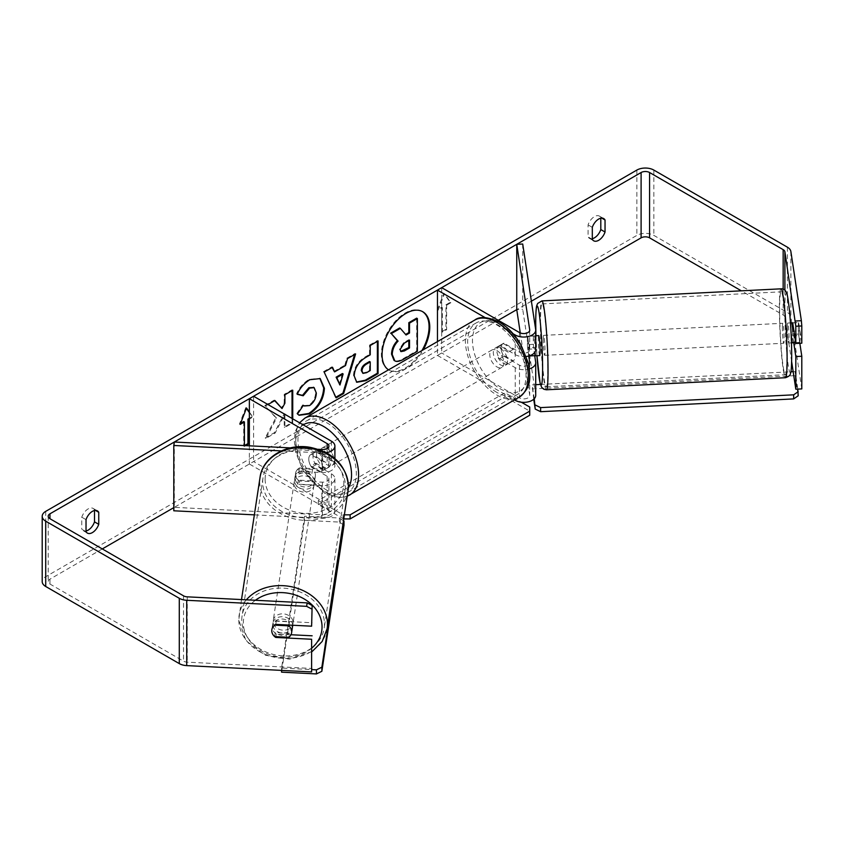 <?xml version="1.0" encoding="UTF-8"?>
<svg xmlns="http://www.w3.org/2000/svg" width="844" height="844" viewBox="0 0 844 844"><rect width="100%" height="100%" fill="white"/><g stroke="black" fill="none" stroke-linecap="round" stroke-linejoin="round"><path stroke-width="0.63" stroke-dasharray="4.22 3.17" d="M528.724 355.999L527.69 349.237A10.001 0.707 87.1 0 1 527.342 340.396A10.001 0.707 87.1 0 1 527.69 336.165L533.672 335.87L535.676 349.099A11.995 6.931 180 0 1 535.718 349.701M534.695 355.683L533.672 348.931A10.001 0.707 87.1 0 1 533.324 340.1A10.001 0.707 87.1 0 1 533.672 335.87M526.35 356.463A11.995 6.931 180 0 1 515.241 354.607L499.68 345.618A10.001 5.771 -120 0 0 498.92 345.945A10.001 5.771 -120 0 0 499.68 358.689L515.241 367.667A11.995 6.931 0 0 0 529.388 368.87M520.273 332.947L529.705 395.129A6.003 3.46 180 0 1 529.726 395.425A6.003 3.46 180 0 1 526.023 398.632A6.003 3.46 180 0 1 519.482 397.883L441.697 352.971L437.456 355.419L514.481 399.887M527.69 336.165L529.705 349.405A6.003 3.46 180 0 1 529.726 349.701A6.003 3.46 180 0 1 526.023 352.908A6.003 3.46 180 0 1 519.482 352.148L503.921 343.17A10.001 5.771 -120 0 0 503.172 343.497A10.001 5.771 -120 0 0 503.921 356.231L519.482 365.22A6.003 3.46 0 0 0 528.692 364.713M522.721 244.022L522.721 309.337L535.676 394.823A11.995 6.931 180 0 1 535.718 395.425M441.697 287.646L441.697 352.971M437.456 341.598L437.456 355.419M513.141 333.791L485.163 317.639M531.382 301.192L516.75 309.642L522.721 309.337M503.921 356.231L499.68 358.689M503.921 343.17L499.68 345.618M527.69 349.237L533.672 348.931M299.462 481.006A10.001 8.134 8.6 0 1 295.474 474.275A10.001 8.134 8.6 0 1 295.548 473.273A10.001 8.134 8.6 0 1 299.462 467.935L322.376 469.095A6.003 3.46 0 0 0 328.907 465.645A6.003 3.46 0 0 0 327.145 463.198L311.594 454.22A10.001 5.771 -120 0 0 310.835 454.536A10.001 5.771 -120 0 0 311.594 467.281L327.145 476.259A6.003 3.46 180 0 1 328.907 478.706A6.003 3.46 180 0 1 322.376 482.167L299.462 481.006L298.934 484.456A10.001 8.134 8.6 0 1 294.946 477.725A10.001 8.134 8.6 0 1 295.031 476.723A10.001 8.134 8.6 0 1 298.934 471.395L321.859 472.545A11.995 6.931 0 0 0 334.899 465.645A11.995 6.931 0 0 0 331.386 460.75L315.835 451.762A10.001 5.771 -120 0 0 315.076 452.089A10.001 5.771 -120 0 0 315.835 464.833L331.386 473.811A11.995 6.931 180 0 1 334.899 478.706A11.995 6.931 180 0 1 321.859 485.616L298.934 484.456M281.368 450.907L321.859 452.954A11.995 6.931 0 0 0 326.227 452.711M174.318 442.024L174.318 507.339L322.376 514.819A6.003 3.46 0 0 0 328.907 511.369A6.003 3.46 0 0 0 327.145 508.921L249.36 464.01L253.601 461.562L331.386 506.474A11.995 6.931 0 0 1 334.899 511.369A11.995 6.931 0 0 1 321.859 518.269L254.35 514.861M290.431 447.89L318.135 449.282M249.36 445.811L249.36 464.01M253.601 396.247L253.601 461.562M174.318 507.339L173.79 510.789M311.594 467.281L315.835 464.833M311.594 454.22L315.835 451.762M299.462 467.935L298.934 471.395M292.573 626.385A10.001 8.134 8.6 0 1 282.075 633.011A10.001 8.134 8.6 0 1 272.728 624.381A10.001 8.134 8.6 0 1 272.802 623.389A10.001 8.134 8.6 0 1 283.204 616.764A10.001 8.134 8.6 0 1 292.646 625.235M274.616 636.576L275.228 632.546A10.001 8.134 8.6 0 0 289.45 633.264L288.848 637.294M315.403 475.277A10.001 8.134 8.6 0 1 315.318 476.269A10.001 8.134 8.6 0 1 312.554 480.848L298.322 480.13A10.001 8.134 8.6 0 1 295.474 474.275A10.001 8.134 8.6 0 1 295.548 473.273A10.001 8.134 8.6 0 1 298.322 468.694L312.554 469.422A10.001 8.134 8.6 0 1 315.403 475.277M314.443 481.607A10.001 8.134 8.6 0 1 314.369 482.599A10.001 8.134 8.6 0 1 303.872 489.214A10.001 8.134 8.6 0 1 294.514 480.595A10.001 8.134 8.6 0 1 294.588 479.603A10.001 8.134 8.6 0 1 305.085 472.978A10.001 8.134 8.6 0 1 314.443 481.607M298.322 480.13L297.71 484.161A10.001 8.134 8.6 0 0 311.942 484.878L312.554 480.848M312.554 469.422L311.942 473.442A10.001 8.134 8.6 0 0 297.71 472.724L298.322 468.694M288.964 625.045L289.45 621.828A10.001 8.134 8.6 0 0 275.228 621.11L274.616 625.14M275.228 621.11L289.45 621.828M289.45 633.264L275.228 632.546M311.942 484.878L297.71 484.161M297.71 472.724L311.942 473.442M314 484.477A10.001 8.134 8.6 0 1 313.926 485.479A10.001 8.134 8.6 0 1 303.429 492.094A10.001 8.134 8.6 0 1 294.081 483.475A10.001 8.134 8.6 0 1 294.155 482.473A10.001 8.134 8.6 0 1 304.652 475.858A10.001 8.134 8.6 0 1 314 484.477M293.09 622.513A10.001 8.134 8.6 0 1 293.016 623.516A10.001 8.134 8.6 0 1 282.518 630.13A10.001 8.134 8.6 0 1 273.161 621.511A10.001 8.134 8.6 0 1 273.234 620.519A10.001 8.134 8.6 0 1 283.732 613.894A10.001 8.134 8.6 0 1 293.09 622.513M241.785 619.929A41.504 33.76 8.6 0 1 242.091 615.793A41.504 33.76 8.6 0 1 285.662 588.321A41.504 33.76 8.6 0 1 324.465 624.096A41.504 33.76 8.6 0 1 324.159 628.231A41.504 33.76 8.6 0 1 280.588 655.704A41.504 33.76 8.6 0 1 241.785 619.929M262.695 481.892A41.504 33.76 8.6 0 1 263.012 477.757A41.504 33.76 8.6 0 1 306.572 450.285A41.504 33.76 8.6 0 1 345.386 486.06A41.504 33.76 8.6 0 1 345.069 490.195A41.504 33.76 8.6 0 1 301.508 517.667A41.504 33.76 8.6 0 1 262.695 481.892M388.525 369.841A33.728 19.475 120 0 0 389.063 370.178A33.728 19.475 120 0 0 405.922 368.501A33.728 19.475 120 0 0 423.319 349.754M422.433 311.563A33.728 19.475 120 0 0 422.074 311.352A33.728 19.475 120 0 0 405.215 313.018A33.728 19.475 120 0 0 383.176 342.738A33.728 19.475 120 0 0 388.356 369.767A33.728 19.475 120 0 0 405.215 368.1A33.728 19.475 120 0 0 421.926 350.566M86.025 531.667L81.773 529.22A10.001 5.771 120 0 0 83.145 530.644A10.001 5.771 120 0 0 86.025 531.003M592.309 239.358L588.068 236.911L588.068 224.894A10.001 5.771 -60 0 1 599.43 216.117A10.001 5.771 -60 0 1 600.801 217.552L600.801 218.216M592.309 238.694A10.001 5.771 -60 0 1 589.439 238.335A10.001 5.771 -60 0 1 588.068 236.911M792.685 322.788L798.667 322.482L801.8 343.192M799.838 343.286L798.667 335.543A10.001 0.707 87.1 0 1 798.318 326.712A10.001 0.707 87.1 0 1 798.667 322.482M793.708 342.601L792.685 335.849A10.001 0.707 87.1 0 1 792.337 327.018A10.001 0.707 87.1 0 1 792.59 322.946M267.981 404.54L265.512 405.964L276.579 418.191L265.871 438.416L275.165 433.046L284.85 414.277M284.903 414.309L284.903 427.423L292.741 422.897L292.741 418.835M498.266 320.309L173.79 507.645M102.282 548.927L49.954 579.142A6.003 3.46 0 0 0 48.203 581.59A6.003 3.46 0 0 0 49.954 584.037L183.528 661.158A6.003 3.46 0 0 0 187.252 662.16L312.143 668.469M249.36 412.03L252.894 417.063L249.36 419.109M244.412 445.558L244.412 446.455L245.836 445.632M446.645 305.201L450.886 302.753L444.524 293.701L438.163 310.107L442.404 307.659L442.404 332.146L446.645 329.698L446.645 305.201L445.938 304.8L445.938 329.297L446.645 329.698M801.8 388.915L790.87 316.806A11.995 6.931 0 0 0 787.41 312.512L653.836 235.392A11.995 6.931 0 0 0 636.861 235.392L45.713 576.695A11.995 6.931 0 0 0 42.2 581.59M94.507 510.525L94.507 509.85A10.001 5.771 120 0 0 93.146 508.426A10.001 5.771 120 0 0 81.773 517.203L81.773 529.22M290.969 634.741L276.273 633.992A10.001 8.134 8.6 0 1 272.369 626.269A10.001 8.134 8.6 0 1 276.273 620.931L312.143 622.745M791.63 361.548L784.899 317.112A6.003 3.46 0 0 0 783.158 314.96L741.359 290.832M792.685 335.849L798.667 335.543M592.309 227.342L588.068 224.894M601.761 218.1L600.801 217.552M276.273 633.992L275.872 636.64M276.273 620.931L275.756 624.381M86.025 519.651L81.773 517.203M95.467 510.409L94.507 509.85M416.672 318.146L416.672 350.872L403.274 358.616C398.98 361.032 395.899 361.622 394.042 360.388L394.802 360.831M416.672 350.872L417.379 351.283M399.666 327.968L405.616 334.446M405.373 334.583L406.08 334.994M240.582 423.361L239.464 424.004L245.826 407.599L246.532 408.011M245.826 407.599L246.385 408.401M249.36 412.632L252.894 417.063M252.187 416.662L249.36 418.286M243.705 421.557L243.705 446.054L244.538 445.569M243.705 446.054L244.412 446.455M239.464 424.004L240.171 424.416M445.938 329.297L441.697 331.745L442.404 332.146M445.938 304.8L450.179 302.352L443.817 293.29L437.456 309.695L441.697 307.248L441.697 331.745M441.697 307.248L442.404 307.659M437.456 309.695L438.163 310.107M443.817 293.29L444.524 293.701M450.179 302.352L450.886 302.753M333.865 371.476L344.827 365.157L345.534 365.558M344.827 365.157L346.821 358.204L347.528 358.616M346.821 358.204L354.902 353.531L355.609 353.942M354.902 353.531L354.607 354.522M335.838 397.229L336.134 397.883M335.427 397.471L324.17 372.098M323.463 371.687L331.819 366.866L332.525 367.277M331.819 366.866L332.103 367.52M339.246 384.6L342.421 373.544M362.266 372.985L365.842 372.278L369.524 370.157L370.231 370.558M369.524 370.157L369.524 361.517M356.442 382.047L353.478 375.453C354.016 367.372 358.078 361.105 365.642 356.664L369.524 354.427L370.231 354.839M369.524 354.427L369.524 345.101L370.231 345.502M369.524 345.101L377.363 340.575L378.07 340.976M377.363 340.575L377.363 341.387M274.69 400.657L274.216 400.119L264.805 405.553L275.872 417.78L265.164 438.004L265.871 438.416M275.872 417.78L276.579 418.191M264.805 405.553L265.512 405.964M274.216 400.119L274.922 400.531M292.035 390.645L292.035 389.833L284.196 394.359L284.196 402.799L281.326 408.148M284.196 402.799L284.903 403.21M284.196 394.359L284.903 394.77M292.035 389.833L292.741 390.244M284.196 413.771L284.196 427.022L292.035 422.496L292.035 418.434M292.035 422.496L292.741 422.897M284.196 427.022L284.903 427.423M265.164 438.004L274.458 432.645L284.143 413.876M274.458 432.645L275.165 433.046M297.394 394.116L296.592 393.916C298.966 387.966 303.144 383.102 309.115 379.315L319.855 378.397M298.765 415.048L297.499 413.993M296.793 413.592L302.69 404.909L303.397 405.32M302.69 404.909L303.344 405.405M303.629 405.584L308.872 405.162C313.103 402.229 315.361 398.051 315.624 392.639L313.778 387.47M296.592 393.916L297.299 394.327M408.823 340.522L408.823 339.699L403.632 342.696L399.423 349.005L400.668 351.378M408.823 339.699L409.53 340.111M787.357 327.272A10.001 0.707 87.1 0 1 787.726 323.03A10.001 0.707 87.1 0 1 788.623 328.4A10.001 0.707 87.1 0 1 789.098 338.771A10.001 0.707 87.1 0 1 788.729 343.002A10.001 0.707 87.1 0 1 787.832 337.632A10.001 0.707 87.1 0 1 787.357 327.272M799.806 330.859A10.001 0.707 87.1 0 1 800.059 338.212A10.001 0.707 87.1 0 1 799.806 342.284L798.561 334.076A10.001 0.707 87.1 0 1 798.318 326.712A10.001 0.707 87.1 0 1 798.561 322.64L799.806 330.859L793.951 331.154M792.706 322.935L798.561 322.64M527.595 347.76A10.001 0.707 87.1 0 1 527.342 340.396A10.001 0.707 87.1 0 1 527.595 336.323L528.84 344.542A10.001 0.707 87.1 0 1 529.093 351.906A10.001 0.707 87.1 0 1 528.84 355.968L527.595 347.76L534.568 347.411A10.001 0.707 87.1 0 0 535.56 355.63M539.685 355.588A10.001 0.707 87.1 0 1 538.778 350.218A10.001 0.707 87.1 0 1 538.303 339.847A10.001 0.707 87.1 0 1 538.672 335.606M535.718 342.843A10.001 0.707 87.1 0 0 534.685 335.817A10.001 0.707 87.1 0 0 534.568 335.975L527.595 336.323M528.84 344.542L535.718 344.194M798.561 334.076L791.588 334.424A10.001 0.707 87.1 0 0 792.716 342.801M795.67 342.495L799.806 342.284M791.588 322.999L792.832 331.207M792.832 342.643L791.588 334.424M535.813 355.619L534.568 347.411M534.568 335.975L535.718 343.592M543.283 339.594A10.001 0.707 87.1 0 1 543.652 335.363A10.001 0.707 87.1 0 1 544.559 340.733A10.001 0.707 87.1 0 1 545.024 351.093A10.001 0.707 87.1 0 1 544.665 355.335A10.001 0.707 87.1 0 1 543.758 349.965A10.001 0.707 87.1 0 1 543.283 339.594M782.377 327.514A10.001 0.707 87.1 0 1 782.747 323.284A10.001 0.707 87.1 0 1 783.643 328.654A10.001 0.707 87.1 0 1 784.118 339.024A10.001 0.707 87.1 0 1 783.749 343.255A10.001 0.707 87.1 0 1 782.842 337.885A10.001 0.707 87.1 0 1 782.377 327.514M786.861 357.139A41.504 2.954 87.1 0 1 785.342 374.715A41.504 2.954 87.1 0 1 781.586 352.423A41.504 2.954 87.1 0 1 779.624 309.4A41.504 2.954 87.1 0 1 781.154 291.824A41.504 2.954 87.1 0 1 784.909 314.116A41.504 2.954 87.1 0 1 786.861 357.139M547.777 369.218A41.504 2.954 87.1 0 1 546.247 386.795A41.504 2.954 87.1 0 1 542.502 364.502A41.504 2.954 87.1 0 1 540.54 321.48A41.504 2.954 87.1 0 1 542.059 303.903A41.504 2.954 87.1 0 1 545.815 326.195A41.504 2.954 87.1 0 1 547.777 369.218M500.386 348.477A10.001 5.771 60 0 1 506.917 357.286A10.001 5.771 60 0 1 505.387 365.304A10.001 5.771 60 0 1 500.386 364.808A10.001 5.771 60 0 1 493.856 355.999A10.001 5.771 60 0 1 495.386 347.981A10.001 5.771 60 0 1 500.386 348.477M513.215 360.789L508.267 363.637A10.001 5.771 60 0 1 508.215 363.669A10.001 5.771 60 0 1 503.214 363.173A10.001 5.771 60 0 1 498.171 357.814L503.119 354.955A10.001 5.771 60 0 1 503.119 343.519L513.215 349.353A10.001 5.771 60 0 1 513.215 360.789L503.119 354.955M513.215 349.353L508.267 352.212A10.001 5.771 60 0 0 503.214 346.842A10.001 5.771 60 0 0 498.213 346.346A10.001 5.771 60 0 0 498.171 346.378L503.119 343.519M320.878 460.402A10.001 5.771 60 0 1 320.878 471.828L325.837 468.969A10.001 5.771 60 0 1 325.784 469A10.001 5.771 60 0 1 320.783 468.504A10.001 5.771 60 0 1 315.73 463.134L310.782 465.993A10.001 5.771 60 0 1 310.782 454.568L320.878 460.402L325.837 457.543A10.001 5.771 60 0 0 320.783 452.173A10.001 5.771 60 0 0 315.783 451.677L318.61 450.042A10.001 5.771 60 0 1 323.611 450.538A10.001 5.771 60 0 1 330.141 459.358A10.001 5.771 60 0 1 328.611 467.365A10.001 5.771 60 0 1 323.611 466.869A10.001 5.771 60 0 1 317.08 458.06A10.001 5.771 60 0 1 318.61 450.042M320.878 471.828L310.782 465.993M315.783 451.677A10.001 5.771 60 0 0 315.73 451.709L310.782 454.568M498.171 346.378L508.267 352.212M508.267 363.637L498.171 357.814M325.837 468.969L315.73 463.134M315.73 451.709L325.837 457.543M327.145 448.502A10.001 5.771 60 0 1 333.675 457.311A10.001 5.771 60 0 1 332.146 465.329A10.001 5.771 60 0 1 327.145 464.833A10.001 5.771 60 0 1 320.614 456.013A10.001 5.771 60 0 1 322.144 448.006A10.001 5.771 60 0 1 327.145 448.502L327.145 463.198M496.852 350.524A10.001 5.771 60 0 1 503.383 359.333A10.001 5.771 60 0 1 501.853 367.351A10.001 5.771 60 0 1 496.852 366.855A10.001 5.771 60 0 1 490.322 358.035A10.001 5.771 60 0 1 491.852 350.028A10.001 5.771 60 0 1 496.852 350.524M496.852 392.407A41.303 23.843 60 0 1 469.876 356.01A41.303 23.843 60 0 1 476.206 322.914A41.303 23.843 60 0 1 496.852 324.961A41.303 23.843 60 0 1 523.829 361.359A41.303 23.843 60 0 1 517.499 394.454A41.303 23.843 60 0 1 496.852 392.407M327.145 490.385A41.303 23.843 60 0 1 300.169 453.988A41.303 23.843 60 0 1 306.499 420.903A41.303 23.843 60 0 1 327.145 422.939A41.303 23.843 60 0 1 354.121 459.336A41.303 23.843 60 0 1 347.791 492.432A41.303 23.843 60 0 1 327.145 490.385M533.724 399.254L532.163 384.853L535.718 384.674M540.424 384.442L790.902 371.782M793.16 371.676L795.154 371.571L797.812 389.116M532.163 388.936L795.154 375.654L795.154 371.571M795.154 375.654L798.202 395.783M534.263 398.737L532.163 384.853M343.751 518.923L318.304 504.638L318.304 500.555L504.986 392.776L521.339 402.219M318.304 504.638L504.986 396.859L504.986 392.776M529.737 407.061L529.737 415.227M504.986 396.859L529.737 411.144M343.054 518.923L343.054 514.84L318.304 500.555M343.054 514.84L344.373 514.84M344.004 525.211L339.457 522.088L304.589 520.326L304.589 516.243L281.579 668.079L311.963 669.619M304.589 520.326L281.579 672.162M281.579 670.4L281.579 668.079M339.457 522.088L339.457 518.005L304.589 516.243M339.457 518.005L343.476 520.769M535.676 329.508L535.676 349.099M515.241 336.345L515.241 354.607M529.705 363.068L529.705 395.129M519.482 365.22L519.482 397.883M519.482 332.557L519.482 352.148M515.241 367.667L515.241 399.455M535.676 362.16L535.676 394.823M529.705 330.405L529.705 349.405M331.386 441.148L331.386 460.75M321.859 452.954L321.859 472.545M322.376 482.167L322.376 514.819M327.145 476.259L327.145 508.921M331.386 473.811L331.386 506.474M321.859 485.616L321.859 518.269M322.376 449.504L322.376 469.095M246.385 599.82A44.5 36.197 -171.4 0 0 239.126 615.35A44.5 36.197 -171.4 0 0 238.789 619.77A44.5 36.197 -171.4 0 0 280.408 658.141A44.5 36.197 -171.4 0 0 327.124 628.685M312.143 647.77A39.499 32.125 8.6 0 1 268.73 654.343A39.499 32.125 8.6 0 1 243.336 622.904A39.499 32.125 8.6 0 1 255.394 600.274M348.044 490.638A44.5 36.197 8.6 0 1 301.329 520.104A44.5 36.197 8.6 0 1 259.709 481.734A44.5 36.197 8.6 0 1 260.047 477.314M265.132 479.118A39.499 32.125 -171.4 0 0 304.473 513.352A39.499 32.125 -171.4 0 0 343.824 483.084A39.499 32.125 -171.4 0 0 304.473 448.85A39.499 32.125 -171.4 0 0 265.132 479.118M49.954 584.037L49.954 579.142M45.713 511.369L45.713 576.695M636.861 170.077L636.861 235.392M187.252 596.835L187.252 662.16M183.528 595.832L183.528 661.158M783.158 289.175L783.158 314.96M784.899 290.283L784.899 317.112M790.87 251.491L790.87 316.806M787.41 247.197L787.41 312.512M653.836 170.077L653.836 235.392M403.274 358.616L403.981 359.027M365.842 372.278L366.549 372.679M353.478 375.453L354.185 375.854M365.642 356.664L366.349 357.075M353.478 375.538L354.185 375.949M309.115 379.315L309.822 379.726M308.872 405.162L309.579 405.574M315.624 392.639L316.331 393.04M315.624 392.544L316.331 392.956M399.423 349.099L400.13 349.511M399.423 349.005L400.13 349.416M403.632 342.696L404.339 343.107M781.006 288.827A44.5 3.165 -92.9 0 0 779.371 307.68A44.5 3.165 -92.9 0 0 781.47 353.805A44.5 3.165 -92.9 0 0 785.49 377.711M784.783 310.297A39.499 2.806 87.1 0 1 788.222 300.77A39.499 2.806 87.1 0 1 791.672 355.735A39.499 2.806 87.1 0 1 788.222 365.273A39.499 2.806 87.1 0 1 784.783 310.297M546.406 389.791A44.5 3.165 87.1 0 1 542.375 365.885A44.5 3.165 87.1 0 1 540.276 319.749A44.5 3.165 87.1 0 1 541.911 300.907M535.951 335.743A39.499 2.806 -92.9 0 0 536.963 355.725L535.94 335.743M474.602 320.15A44.5 25.689 -120 0 0 467.776 355.809A44.5 25.689 -120 0 0 496.852 395.024A44.5 25.689 -120 0 0 519.102 397.229M500.386 324.391A39.499 22.809 60 0 1 528.323 372.774A39.499 22.809 60 0 1 500.386 388.894A39.499 22.809 60 0 1 472.461 340.522A39.499 22.809 60 0 1 500.386 324.391M349.395 495.206A44.5 25.689 60 0 1 327.145 493.001A44.5 25.689 60 0 1 298.069 453.787A44.5 25.689 60 0 1 304.895 418.128M303.228 424.891A39.499 22.809 -120 0 0 297.985 456.741A39.499 22.809 -120 0 0 323.611 490.955A39.499 22.809 -120 0 0 348.329 488.001M529.726 362.772L529.726 395.425M529.726 330.109L529.726 349.701M503.172 343.497L498.92 345.945M334.899 458.587L334.899 465.645M328.907 478.706L328.907 511.369M334.899 478.706L334.899 511.369M328.907 446.054L328.907 465.645M310.835 454.536L315.076 452.089M294.588 479.603L295.031 476.723M312.143 651.536L289.481 659.175L264.9 655.155L245.963 640.701L238.778 620.024L241.511 599.578M315.318 476.269L314.369 482.599M272.802 623.389L272.369 626.269M313.926 485.479L293.016 623.516M263.012 477.757L242.091 615.793M345.069 490.195L324.159 628.231M294.155 482.473L273.234 620.519M422.074 311.352L422.791 311.752M87.386 533.091L83.145 530.644M593.68 240.793L589.439 238.335M48.203 516.264L48.203 581.59M603.682 218.564L599.43 216.117M97.387 510.873L93.146 508.426M388.356 369.767L389.063 370.178M356.79 382.269L356.084 381.857M320.214 378.587L319.507 378.186M299.114 415.269L298.407 414.858M400.278 351.22L400.984 351.632M787.726 323.03L790.448 322.893M534.685 335.817L535.718 335.764M788.729 343.002L791.461 342.864M543.652 335.363L782.747 323.284M546.247 386.795L785.342 374.715M542.059 303.903L781.154 291.824M544.665 355.335L783.749 343.255M347.179 496.293L339.995 497.717L324.645 493.244L302.985 470.424L295.685 452.31L294.218 439.819L295.379 431.295L299.557 422.77M505.387 365.304L508.215 363.669M325.784 469L328.611 467.365M495.386 347.981L498.213 346.346M332.146 465.329L501.853 367.351M306.499 420.903L476.206 322.914M347.791 492.432L517.499 394.454M322.144 448.006L491.852 350.028"/><path stroke-width="1.27" d="M485.163 317.639L437.456 290.104L441.697 287.646L519.482 332.557A6.003 3.46 180 0 0 526.023 333.306A6.003 3.46 180 0 0 529.726 330.109A6.003 3.46 180 0 0 529.705 329.804L516.75 244.317L522.721 244.022L535.676 329.508A11.995 6.931 180 0 1 535.718 330.109L535.718 349.701A11.995 6.931 180 0 1 526.35 356.463M535.718 330.109A11.995 6.931 180 0 1 528.312 336.513A11.995 6.931 180 0 1 515.241 335.005L513.141 333.791M528.692 364.713A6.003 3.46 0 0 0 529.726 362.772A6.003 3.46 0 0 0 529.705 362.466L528.724 355.999M529.388 368.87A11.995 6.931 0 0 0 535.718 362.772L535.718 395.425A11.995 6.931 180 0 1 528.312 401.828A11.995 6.931 180 0 1 515.241 400.33L514.481 399.887M437.456 290.104L437.456 341.598M535.718 362.772A11.995 6.931 0 0 0 535.676 362.16L534.695 355.683M516.75 244.317L516.75 309.642L520.273 332.947M326.227 452.711A11.995 6.931 0 0 0 334.899 446.054A11.995 6.931 0 0 0 331.386 441.148L253.601 396.247L249.36 398.695L249.36 445.811M318.135 449.282L322.376 449.504A6.003 3.46 0 0 0 328.907 446.054A6.003 3.46 0 0 0 327.145 443.596L249.36 398.695M281.368 450.907L173.79 445.474L174.318 442.024L290.431 447.89M173.79 445.474L173.79 510.789L254.35 514.861M292.646 625.235A10.001 8.134 8.6 0 1 292.646 625.393A10.001 8.134 8.6 0 1 292.573 626.385L291.613 632.715A10.001 8.134 8.6 0 1 288.848 637.294L274.616 636.576A10.001 8.134 8.6 0 1 271.768 630.711A10.001 8.134 8.6 0 1 271.842 629.719A10.001 8.134 8.6 0 1 274.616 625.14L288.848 625.858A10.001 8.134 8.6 0 1 291.686 631.723A10.001 8.134 8.6 0 1 291.613 632.715M288.848 625.858L288.964 625.045M423.319 349.754A33.728 19.475 120 0 0 422.791 311.752A33.728 19.475 120 0 0 405.922 313.43A33.728 19.475 120 0 0 384.041 342.653A33.728 19.475 120 0 0 388.525 369.841M421.926 350.566A33.728 19.475 120 0 0 422.433 311.563M86.025 531.003A10.001 5.771 120 0 0 88.145 530.148A10.001 5.771 120 0 0 94.507 521.866L94.507 510.525M86.025 531.667A10.001 5.771 120 0 0 87.386 533.091A10.001 5.771 120 0 0 92.386 532.596A10.001 5.771 120 0 0 98.748 524.324L98.748 512.297A10.001 5.771 120 0 0 97.387 510.873A10.001 5.771 120 0 0 86.025 519.651L86.025 531.667M600.801 218.216L600.801 229.568A10.001 5.771 -60 0 1 594.429 237.839A10.001 5.771 -60 0 1 592.309 238.694M598.681 240.297A10.001 5.771 -60 0 1 593.68 240.793A10.001 5.771 -60 0 1 592.309 239.358L592.309 227.342A10.001 5.771 -60 0 1 603.682 218.564A10.001 5.771 -60 0 1 605.043 219.999L605.043 232.016A10.001 5.771 -60 0 1 598.681 240.297M792.59 322.946A10.001 0.707 87.1 0 1 792.685 322.788L795.818 343.487L801.8 343.192L801.8 325.953L795.818 326.248L795.818 343.487M292.741 418.835L292.741 390.244L284.903 394.77L284.903 403.21L282.033 408.549L274.922 400.531L267.981 404.54M334.572 371.887L345.534 365.558L347.528 358.616L355.609 353.942L343.645 393.547L336.134 397.883L324.17 372.098L332.525 367.277L334.572 371.887L332.103 367.52M741.359 290.832L649.585 237.85A6.003 3.46 0 0 0 641.102 237.85L531.382 301.192M516.75 309.642L498.266 320.309M173.79 507.645L102.282 548.927M795.818 326.248L784.899 251.786A6.003 3.46 0 0 0 783.158 249.645L649.585 172.524A6.003 3.46 0 0 0 641.102 172.524L49.954 513.817A6.003 3.46 0 0 0 48.203 516.264A6.003 3.46 0 0 0 49.954 518.722L183.528 595.832A6.003 3.46 0 0 0 187.252 596.835L307.153 602.89L312.143 605.507L311.615 626.195L275.756 624.381A10.001 8.134 8.6 0 0 271.842 629.719A10.001 8.134 8.6 0 0 275.756 637.442L311.615 639.256L311.615 671.919L186.724 665.61A11.995 6.931 0 0 1 179.287 663.606L45.713 586.485A11.995 6.931 0 0 1 42.2 581.59L42.2 516.264A11.995 6.931 0 0 0 45.713 521.17L179.287 598.29A11.995 6.931 0 0 0 186.724 600.284L306.636 606.34L307.153 602.89M240.582 423.361L243.705 421.557L244.412 421.968L240.171 424.416L246.532 408.011L249.36 412.03M249.36 419.109L248.653 419.51L248.653 444.007L245.836 445.632M244.412 421.968L244.412 445.558M354.185 375.949L354.185 375.854C354.723 367.773 358.784 361.517 366.349 357.075L370.231 354.839L370.231 345.502L378.07 340.976L378.07 373.639L365.948 380.633L356.79 382.269L354.185 375.949M297.299 394.327C299.673 388.377 303.851 383.503 309.822 379.726L320.214 378.587L324.412 388.282C323.727 399.106 318.758 407.631 309.505 413.876L299.114 415.269L297.499 413.993L303.397 405.32L304.336 405.996L309.579 405.574C313.81 402.63 316.067 398.463 316.331 393.04L314.147 387.649L309.579 388.124L303.196 395.773L297.299 394.327M795.386 321.015L801.367 320.72L790.87 251.491A11.995 6.931 0 0 0 787.41 247.197L653.836 170.077A11.995 6.931 0 0 0 636.861 170.077L45.713 511.369A11.995 6.931 0 0 0 42.2 516.264M312.143 605.507L311.615 626.195M311.615 608.957L306.636 606.34M311.615 639.256L311.615 671.919M312.143 635.806L290.969 634.741M795.818 389.211L795.818 356.558L801.8 356.252L801.8 388.915L795.818 389.211L791.63 361.548M795.818 356.558L793.708 342.601M801.367 320.72L801.8 325.953M801.8 356.252L799.838 343.286M605.043 219.999L601.761 218.1M605.043 232.016L600.801 229.568M275.872 636.64L275.756 637.442M98.748 512.297L95.467 510.409M98.748 524.324L94.507 521.866M394.095 360.43L394.802 360.831L392.238 354.533C392.418 349.448 394.359 344.974 398.073 341.113L391.31 333.612L400.373 328.379L406.08 334.994L409.53 333L409.53 323.094L417.379 318.557L417.379 351.283L403.981 359.027C399.687 361.443 396.606 362.034 394.749 360.799L394.602 360.715M394.042 360.388L391.532 354.132C391.711 349.036 393.652 344.563 397.366 340.712L391.31 333.612M405.616 334.446L408.823 332.599L408.823 322.682L416.672 318.146L417.379 318.557M408.823 322.682L409.53 323.094M408.823 332.599L409.53 333M390.603 333.201L399.666 327.968L400.373 328.379M397.366 340.712L398.073 341.113M246.385 408.401L249.36 412.632M249.36 418.286L247.946 419.109L248.653 419.51M247.946 419.109L247.946 443.606L248.653 444.007M244.538 445.569L247.946 443.606M343.128 373.955L336.819 377.595L339.953 385.012L343.128 373.955L342.421 373.544L336.112 377.184L336.819 377.595M336.112 377.184L339.953 385.012M354.607 354.522L342.938 393.135L343.645 393.547M342.938 393.135L335.838 397.229M362.023 371.001L362.973 373.386L366.549 372.679L370.231 370.558L370.231 361.928L366.507 364.07C363.616 365.874 362.129 368.153 362.023 370.906L361.316 370.6L362.973 373.386M361.316 370.6L361.316 370.505C361.422 367.741 362.909 365.463 365.8 363.669L369.524 361.517L370.231 361.928M377.363 341.387L377.363 373.227L378.07 373.639M377.363 373.227L365.241 380.233L356.442 382.047M282.033 408.549L274.69 400.657M292.035 418.434L292.035 390.645M284.143 413.876L284.903 414.172M319.855 378.397L323.706 387.881C323.02 398.695 318.051 407.23 308.798 413.465L298.765 415.048M303.344 405.405L304.336 405.996M313.778 387.47L308.872 387.712L302.49 395.361L303.196 395.773M302.49 395.361L297.394 394.116M400.13 349.416L400.984 351.632L404.381 350.935L409.53 347.971L409.53 340.111L404.339 343.107L400.13 349.416M400.668 351.378L408.823 347.559L408.823 340.522M408.823 347.559L409.53 347.971M793.951 331.154L792.832 331.207A10.001 0.707 87.1 0 0 791.704 322.83L790.448 322.893M791.841 322.978L792.706 322.935M535.718 335.764L538.672 335.606A10.001 0.707 87.1 0 1 539.58 340.987A10.001 0.707 87.1 0 1 540.044 351.347A10.001 0.707 87.1 0 1 539.685 355.588L535.697 355.788A10.001 0.707 87.1 0 1 535.56 355.63M535.718 342.843A10.001 0.707 87.1 0 1 535.813 344.194L535.718 344.194M528.84 355.968A10.001 0.707 87.1 0 1 528.84 355.978L535.813 355.619A10.001 0.707 87.1 0 1 535.697 355.788M795.67 342.495L792.832 342.643A10.001 0.707 87.1 0 1 792.716 342.801L791.461 342.864M535.718 343.592L535.813 344.194M535.718 384.674L540.424 384.442M790.902 371.782L793.16 371.676M797.812 389.116L798.202 395.783L793.666 398.906L540.624 411.693L535.212 409.066L533.724 399.254M793.666 398.906L793.666 394.823L540.624 407.61L540.624 411.693M535.212 409.066L534.263 398.737M535.212 404.983L540.624 407.61M793.666 394.823L798.202 391.7M521.339 402.219L529.737 407.061L529.737 411.144L350.123 514.84L350.123 518.923L343.751 518.923M529.737 411.144L529.737 415.227L350.123 518.923M344.373 514.84L350.123 514.84M311.963 669.619L316.447 669.841L316.447 673.923L281.579 672.162L281.579 670.4M321.859 667.214L344.004 521.128L344.004 525.211L321.859 671.296L321.859 667.214L316.447 669.841M316.447 673.923L321.859 671.296M343.476 520.769L344.004 521.128M515.241 335.005L515.241 336.345M529.705 362.466L529.705 363.068M515.241 399.455L515.241 400.33M529.705 329.804L529.705 330.405M327.145 443.596L327.145 448.502M241.511 599.578L260.047 477.314A44.5 36.197 8.6 0 1 306.762 447.847A44.5 36.197 8.6 0 1 348.372 486.218A44.5 36.197 8.6 0 1 348.044 490.638L327.124 628.685A44.5 36.197 -171.4 0 0 327.451 624.254A44.5 36.197 -171.4 0 0 296.096 587.92A44.5 36.197 -171.4 0 0 246.385 599.82M255.394 600.274A39.499 32.125 8.6 0 1 298.09 595.991A39.499 32.125 8.6 0 1 322.039 626.881A39.499 32.125 8.6 0 1 312.143 647.77M641.102 172.524L641.102 237.85M49.954 513.817L49.954 518.722M186.724 600.284L186.724 665.61M649.585 172.524L649.585 237.85M783.158 249.645L783.158 289.175M784.899 251.786L784.899 290.283M45.713 521.17L45.713 586.485M179.287 598.29L179.287 663.606M391.532 354.132L392.238 354.533M391.532 354.216L392.238 354.628M365.8 363.669L366.507 364.07M361.316 370.505L362.023 370.906M365.241 380.233L365.948 380.633M323.706 387.786L324.412 388.198M323.706 387.881L324.412 388.282M308.798 413.465L309.505 413.876M308.872 387.712L309.579 388.124M403.675 350.524L404.381 350.935M787.125 358.869A44.5 3.165 -92.9 0 0 785.025 312.734A44.5 3.165 -92.9 0 0 781.006 288.827C784.551 288.416 786.787 291.275 787.716 297.415C790.058 310.37 791.672 337.589 791.693 355.989C791.577 370.632 790.849 372.489 790.459 373.618C790.353 375.242 788.697 376.603 785.49 377.711A44.5 3.165 -92.9 0 0 787.125 358.869M546.406 389.791L543.842 389.263L541.616 387.259L540.118 383.25L536.953 355.725A39.499 2.806 -92.9 0 0 540.635 384.431A39.499 2.806 -92.9 0 0 542.618 368.322A39.499 2.806 -92.9 0 0 539.179 313.346A39.499 2.806 -92.9 0 0 535.729 322.883A39.499 2.806 -92.9 0 0 535.951 335.743L535.718 322.63C535.824 308.018 536.573 306.193 536.858 305.285L537.649 303.46L541.911 300.907A44.5 3.165 87.1 0 1 545.941 324.813A44.5 3.165 87.1 0 1 548.041 370.938A44.5 3.165 87.1 0 1 546.406 389.791L785.49 377.711M519.102 397.229A44.5 25.689 -120 0 0 525.928 361.57A44.5 25.689 -120 0 0 496.852 322.355A44.5 25.689 -120 0 0 474.602 320.15C479.624 316.152 487.874 316.806 499.353 322.102C507.898 327.208 515.125 334.815 521.012 344.922L528.312 363.036C530.391 376.688 532.205 387.196 519.102 397.229L347.179 496.293M474.602 320.15L304.895 418.128A44.5 25.689 60 0 1 327.145 420.333A44.5 25.689 60 0 1 356.221 459.547A44.5 25.689 60 0 1 349.395 495.206M348.329 488.001A39.499 22.809 -120 0 0 323.611 426.452A39.499 22.809 -120 0 0 303.228 424.891M334.899 446.054L334.899 458.587M327.124 628.685L322.186 641.451L312.143 651.536M348.044 490.638L348.393 485.965C346.399 465.519 333.749 452.669 310.444 447.404C287.129 442.942 262.611 456.878 260.047 477.314M314.147 387.649L313.44 387.238M541.911 300.907L781.006 288.827M304.895 418.128L299.557 422.77"/></g></svg>
